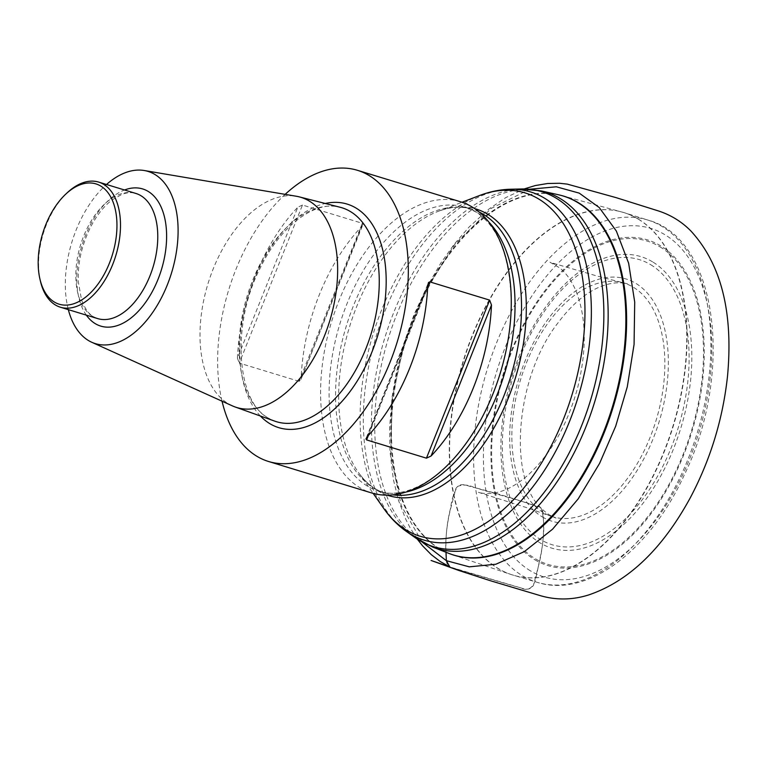<?xml version="1.0" encoding="UTF-8"?>
<svg xmlns="http://www.w3.org/2000/svg" width="767" height="767" viewBox="0 0 767 767"><rect width="100%" height="100%" fill="white"/><g stroke="black" fill="none" stroke-linecap="round" stroke-linejoin="round"><path stroke-width="0.58" stroke-dasharray="3.83 2.88" d="M530.39 570.821A182.278 105.597 107 0 1 551.329 270.511A182.278 105.597 107 0 1 711.124 366.923A182.278 105.597 107 0 1 530.39 570.821M460.373 201.721A152.221 88.176 -73 0 0 335.045 311.114A152.221 88.176 -73 0 0 359.809 487.668A152.221 88.176 -73 0 0 371.516 492.913M222.037 401.189A152.221 88.176 107 0 1 285.151 194.358M299.092 381.333L239.256 363.079L302.476 205.038L362.302 223.293L299.092 381.333L300.865 379.665L361.583 226.639A152.221 88.176 -73 0 0 301.182 377.652M361.583 226.639L362.935 224.376L362.302 223.293M302.476 205.038L297.836 207.186L237.434 358.199A152.221 88.176 107 0 1 297.836 207.186M237.434 358.199L239.256 363.079M232.296 405.829A109.873 63.651 107 0 1 228.307 403.73A109.873 63.651 107 0 1 209.103 280.176A109.873 63.651 107 0 1 296.254 196.237M68.33 309.638A90.046 52.156 107 0 1 106.517 184.492M40.335 280.818A65.416 37.899 107 0 1 67.199 192.776M446.346 560.677C447.334 569.66 456.077 567.82 461.092 570.59L515.251 586.381C521.09 587.119 528.415 592.833 533.439 585.326L539.124 563.467C543.189 546.305 544.474 529.537 542.978 513.161C542.039 504.226 533.18 505.971 528.166 503.219L474.054 487.448C468.225 486.719 460.919 481.005 455.886 488.512L450.2 510.381C446.135 527.533 444.85 544.302 446.346 560.677M406.155 531.263A182.047 105.463 107 0 1 376.463 335.265A182.047 105.463 107 0 1 510.525 189.238M521.474 188.979A185.556 107.485 -73 0 0 384.823 337.816A185.556 107.485 -73 0 0 415.091 537.59M558.443 194.76A187.685 108.722 -73 0 0 404.314 343.769A187.685 108.722 -73 0 0 448.992 553.438M432.55 547.024A186.343 107.946 107 0 1 388.198 338.851A186.343 107.946 107 0 1 541.224 190.906M637.933 218.94A189.554 109.806 -73 0 0 621.538 211.893A189.554 109.806 -73 0 0 463 361.669A189.554 109.806 -73 0 0 510.908 574.454A189.554 109.806 -73 0 0 668.23 440.344A189.554 109.806 -73 0 0 637.933 218.94M452.472 554.704A187.723 108.751 107 0 1 405.034 343.98A187.723 108.751 107 0 1 562.038 195.652L624.05 212.632A189.564 109.806 107 0 1 638.23 219.026A189.564 109.806 107 0 1 669.188 438.551A189.564 109.806 107 0 1 513.401 575.24A189.564 109.806 107 0 1 498.406 568.596A189.564 109.806 107 0 1 467.688 348.381A189.564 109.806 107 0 1 624.05 212.632L647.933 220.091A189.391 109.71 -73 0 0 491.705 355.725A189.391 109.71 -73 0 0 522.404 575.739A189.391 109.71 -73 0 0 537.379 582.383A189.391 109.71 -73 0 0 693.032 445.819A189.391 109.71 -73 0 0 662.094 226.486A189.391 109.71 -73 0 0 647.933 220.091C717.902 238.767 734.086 372.743 684.26 475.013C650.042 550.39 587.397 598.298 537.379 582.383L510.908 574.454L452.472 554.704M534.81 559.766A170.293 98.646 -73 0 0 703.655 369.282A170.293 98.646 -73 0 0 554.368 279.207A170.293 98.646 -73 0 0 534.81 559.766M652.554 261.835A152.412 88.291 -73 0 0 501.436 432.32A152.412 88.291 -73 0 0 635.047 512.931A152.412 88.291 -73 0 0 652.554 261.835M659.936 246.811A169.114 97.965 107 0 1 683.157 454.38A169.114 97.965 107 0 1 535.203 558.664A169.114 97.965 107 0 1 511.972 351.094A169.114 97.965 107 0 1 659.936 246.811M542.317 516.91A126.651 73.364 -73 0 0 667.894 375.236A126.651 73.364 -73 0 0 556.861 308.248A126.651 73.364 -73 0 0 542.317 516.91M650.713 264.72A149.086 86.364 107 0 1 671.192 447.707A149.086 86.364 107 0 1 540.754 539.642A149.086 86.364 107 0 1 520.285 356.655A149.086 86.364 107 0 1 650.713 264.72M543.324 512.548A122.145 70.756 107 0 1 557.36 311.316A122.145 70.756 107 0 1 664.433 375.926A122.145 70.756 107 0 1 543.324 512.548M479.413 195.585A179.507 103.986 -73 0 0 373.069 334.23A179.507 103.986 -73 0 0 383.883 508.626M387.287 495.166A149.805 86.776 107 0 1 377.239 490.487A149.805 86.776 107 0 1 358.505 472.568A149.805 86.776 107 0 1 349.484 327.03A149.805 86.776 107 0 1 438.225 211.337A149.805 86.776 107 0 1 474.715 208.653M479.212 212.066A148.453 85.99 -73 0 0 471.878 209.18A148.453 85.99 -73 0 0 346.3 326.061A148.453 85.99 -73 0 0 385.226 493.152A148.453 85.99 -73 0 0 392.925 494.849M406.232 491.992A148.453 85.99 107 0 1 378.745 491.168A148.453 85.99 107 0 1 339.819 324.086A148.453 85.99 107 0 1 465.396 207.195A148.453 85.99 107 0 1 476.815 212.306A148.453 85.99 107 0 1 488.656 221.864M260.397 416.011A116.891 67.717 107 0 1 248.192 296.129A116.891 67.717 107 0 1 325.256 203.485M267.932 417.881A111.867 64.802 -73 0 0 274.864 421.179L268.527 418.168C236.888 402.359 230.599 324.652 260.454 267.606C281 224.645 316.311 199.976 340.136 207.263A111.867 64.802 -73 0 0 249.237 289.571A111.867 64.802 -73 0 0 267.932 417.881M86.335 315.132A71.705 41.543 107 0 1 81.973 245.402A71.705 41.543 107 0 1 124.522 189.995M92.673 316.349A65.416 37.899 -73 0 0 97.706 318.602L93.603 316.761C88.914 314.307 84.897 308.689 81.561 299.897L78.292 281.7C77.611 263.723 81.513 245.929 89.998 228.298C96.316 215.795 103.689 206.333 112.135 199.899L122.049 194.3C127.255 192.44 131.866 192.162 135.893 193.457A65.416 37.899 -73 0 0 82.031 240.474A65.416 37.899 -73 0 0 92.673 316.349M427.641 287.299L368.4 435.416M367.326 436.567L427.727 285.554M422.176 542.087L401.285 505.731L390.71 455.397L392.273 398.073L404.449 342.283L424.841 291.613L454.582 244.52L491.283 208.394L529.863 189.209M446.02 552.278C445.426 536.948 447.008 522.011 450.756 507.447C451.562 499.653 453.891 492.635 457.746 486.364C463.182 484.37 468.618 484.734 474.054 487.457C497.217 493.344 519.527 500.189 541.003 507.994C545.529 520.879 543.87 539.958 540.505 556.056L535.577 579.631C532.547 588.816 527.322 591.482 519.901 587.608L449.836 566.938M470.344 437.219C442.128 480.267 404.046 500.007 378.745 491.168L385.226 493.152C375.101 490.132 366.195 483.277 358.505 472.568L373.155 493.382M511.273 303.099C510.103 256.446 498.119 225.958 475.329 211.644L465.396 207.195L471.878 209.18C461.792 206.026 450.574 206.745 438.225 211.337L462.002 202.248M301 379.377L362.513 225.584M366.396 437.621L427.909 283.828M541.003 507.994C507.581 477.41 515.788 376.357 557.906 323.012C571.386 304.911 585.509 292.812 600.273 286.714C610.484 282.716 619.563 281.777 627.531 283.886L597.809 276.235L552.058 262.947C560.466 266.897 548.165 261.173 550.207 262.362L559.431 267.731C565.921 272.745 571.377 280.348 575.796 290.559C586.487 317.193 587.033 349.838 577.446 388.486C567.264 424.86 551.157 453.393 529.115 474.102C518.463 483.67 508.118 489.701 498.099 492.193C490.314 493.948 483.68 493.967 478.177 492.232L526.085 507.457L556.085 518.07C550.821 516.229 545.797 512.874 541.003 507.994M417.248 539.067L410.124 527.849L405.81 519.393L398.581 500.611L393.385 479.624L389.933 451.054L389.626 427.056L392.158 396.616L396.29 372.657L403.634 344.038L413.94 314.921L426.021 288.622L440.747 263.148L454.285 244.136L469.145 226.965L489.125 208.864L505.817 197.589L524.139 188.96"/><path stroke-width="1.15" d="M268.536 461.485L371.516 492.913A152.221 88.176 -73 0 0 470.344 437.219A152.221 88.176 -73 0 0 511.273 303.099A152.221 88.176 -73 0 0 472.088 206.956A152.221 88.176 -73 0 0 460.373 201.721L357.393 170.293A152.221 88.176 107 0 1 397.306 341.622A152.221 88.176 107 0 1 268.536 461.485A152.221 88.176 107 0 1 256.82 456.24A152.221 88.176 107 0 1 222.037 401.189M285.151 194.358A152.221 88.176 107 0 1 357.393 170.293M431.073 456.02A152.221 88.176 -73 0 0 491.474 305.007L431.073 456.02L426.433 458.167L489.653 300.127L429.817 281.873L427.641 287.299M368.4 435.416L366.607 439.913L426.433 458.167M366.607 439.913L365.964 438.868L367.326 436.567A152.221 88.176 107 0 0 427.727 285.554L428.504 282.515L429.817 281.873M489.653 300.127L491.474 305.007M106.517 184.492A90.046 52.156 107 0 1 144.186 170.504L296.254 196.237A109.873 63.651 107 0 1 299.216 196.86A109.873 63.651 107 0 1 329.705 320.999A109.873 63.651 107 0 1 235.105 406.97A109.873 63.651 107 0 1 232.296 405.829L91.772 342.274A90.046 52.156 107 0 1 88.493 340.548A90.046 52.156 107 0 1 68.33 309.638M144.186 170.504A90.046 52.156 107 0 1 171.587 272.755A90.046 52.156 107 0 1 91.772 342.274M65.713 194.176L67.199 192.776A65.416 37.899 107 0 1 98.617 182.086A65.416 37.899 107 0 1 115.769 255.718A65.416 37.899 107 0 1 60.43 307.231A65.416 37.899 107 0 1 55.397 304.978A65.416 37.899 107 0 1 40.335 280.818L39.884 278.824A62.904 36.442 -73 0 0 54.371 302.054A62.904 36.442 -73 0 0 116.44 235.057A62.904 36.442 -73 0 0 65.713 194.176A62.904 36.442 -73 0 0 39.884 278.824M521.474 188.979L510.525 189.238A182.047 105.463 107 0 1 579.353 392.944A182.047 105.463 107 0 1 410.192 533.909A182.047 105.463 107 0 1 406.155 531.263L415.091 537.59A185.556 107.485 -73 0 0 419.204 540.275A185.556 107.485 -73 0 0 581.549 425.858A185.556 107.485 -73 0 0 556.065 198.107A185.556 107.485 -73 0 0 521.474 188.979L541.224 190.906A186.343 107.946 107 0 1 560.169 198.538A186.343 107.946 107 0 1 589.094 418.533A186.343 107.946 107 0 1 432.55 547.024L448.992 553.438A187.685 108.722 -73 0 0 606.659 424.026A187.685 108.722 -73 0 0 577.522 202.44A187.685 108.722 -73 0 0 558.443 194.76L562.038 195.652A187.723 108.751 107 0 1 578.27 202.632A187.723 108.751 107 0 1 608.279 421.888A187.723 108.751 107 0 1 452.472 554.704L448.992 553.438M373.155 493.382L383.883 508.626A179.507 103.986 -73 0 0 406.328 530.093A179.507 103.986 -73 0 0 578.299 370.787A179.507 103.986 -73 0 0 479.413 195.585L462.002 202.248M474.715 208.653A149.805 86.776 107 0 1 487.726 214.242A149.805 86.776 107 0 1 511.656 389.243A149.805 86.776 107 0 1 387.287 495.166M392.925 494.849A148.453 85.99 -73 0 0 509.614 380.039A148.453 85.99 -73 0 0 483.296 214.29A148.453 85.99 -73 0 0 479.212 212.066M488.656 221.864A148.453 85.99 107 0 1 504.322 374.286A148.453 85.99 107 0 1 406.232 491.992M325.256 203.485A116.891 67.717 107 0 1 380.413 326.013A116.891 67.717 107 0 1 269.85 423.672A116.891 67.717 107 0 1 260.397 416.011M235.105 406.97L274.864 421.179A111.867 64.802 -73 0 0 371.17 333.655A111.867 64.802 -73 0 0 340.136 207.263L299.216 196.86M124.522 189.995A71.705 41.543 107 0 1 163.946 260.061A71.705 41.543 107 0 1 95.252 323.645A71.705 41.543 107 0 1 86.335 315.132M60.43 307.231L97.706 318.602A65.416 37.899 -73 0 0 153.045 267.089A65.416 37.899 -73 0 0 135.893 193.457L98.617 182.086M529.863 189.209L556.334 186.803L579.219 193.121L599.228 207.531L616.342 231.049L628.643 263.225L634.712 302.083L634.069 344.469L627.281 386.827L615.709 426.155L599.602 463.364L578.251 498.799L552.566 529.201L524.331 551.626L495.837 564.244L469.299 566.842L446.346 560.677L422.176 542.087M524.139 188.96L535.328 185.547L547.667 183.495L559.613 183.275L567.273 184.118L615.997 197.608L658.565 210.983C670.981 215.057 681.748 221.711 690.856 230.953C721.201 263.973 733.415 312.37 727.519 376.137C722.859 419.213 710.395 459.874 690.108 498.109C662.132 549.23 628.307 581.511 588.615 594.962C572.566 599.986 556.669 600.273 540.927 595.825L490.094 580.638L458.743 570.447L431.102 560.476L449.836 566.938L446.346 560.677L446.02 552.278M541.224 190.906L558.443 194.76M415.091 537.59L432.55 547.024M406.155 531.263C397.603 525.165 390.182 517.62 383.883 508.626M510.525 189.238C500.026 189.526 489.653 191.645 479.413 195.585M449.836 566.938L440.316 561.588L431.198 554.589L422.665 545.922L417.248 539.067"/></g></svg>
